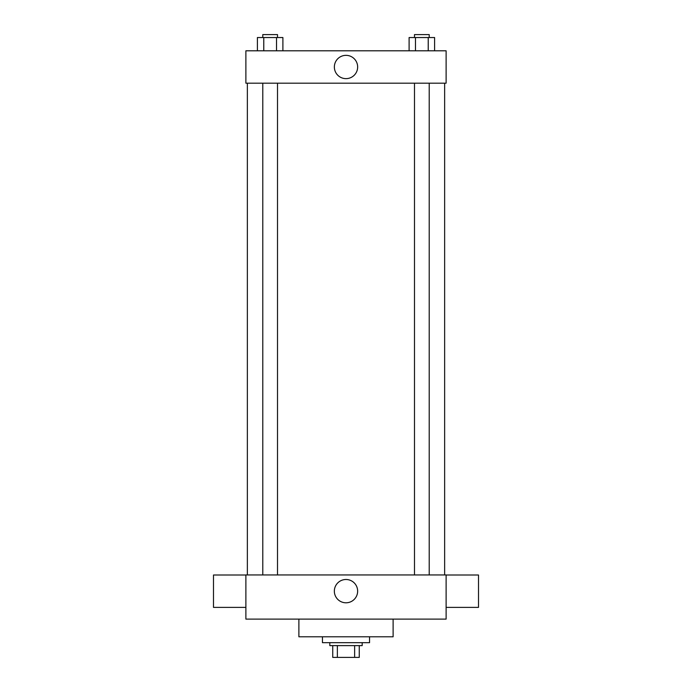 <?xml version="1.0" encoding="UTF-8"?>
<svg xmlns="http://www.w3.org/2000/svg" width="692" height="692" viewBox="0 0 692 692"><rect width="100%" height="100%" fill="white"/><g stroke="black" fill="none" stroke-linecap="round" stroke-linejoin="round"><path stroke-width="1.04" d="M354.641 645.619L354.641 657.4L332.748 657.4L332.748 645.619M354.641 657.4L359.252 657.4L359.252 645.619L359.252 657.4M362.193 642.678L362.193 645.619L329.807 645.619L329.807 642.678M337.359 645.619L337.359 657.4M322.446 636.787L322.446 642.678L369.554 642.678L369.554 636.787M298.883 619.115L298.883 636.787L393.117 636.787L393.117 619.115M446.115 619.115L245.885 619.115L245.885 574.948L446.115 574.948L446.115 619.115M334.348 591.141A11.652 11.652 0 0 1 351.821 581.055A11.652 11.652 0 0 1 351.821 601.236A11.652 11.652 0 0 1 334.348 591.141M446.115 575L478.509 575L478.509 607.386L446.115 607.386M245.885 607.386L213.491 607.386L213.491 575L245.885 575M446.115 83.187L245.885 83.187L245.885 50.793L446.115 50.793L446.115 83.187M357.652 66.994A11.652 11.652 0 0 1 340.179 77.08A11.652 11.652 0 0 1 340.179 56.908A11.652 11.652 0 0 1 357.652 66.994M434.602 50.793L434.602 37.541L409.102 37.541L409.102 50.793M428.227 37.541L428.227 50.793M415.477 37.541L415.477 50.793M414.491 37.541L414.491 34.6L429.213 34.6L429.213 37.541M282.898 50.793L282.898 37.541L257.398 37.541L257.398 50.793M276.523 37.541L276.523 50.793M263.773 37.541L263.773 50.793M262.787 37.541L262.787 34.6L277.509 34.6L277.509 37.541M247.355 83.187L247.355 574.948M444.645 83.187L444.645 574.948M429.213 574.948L429.213 83.187M414.491 574.948L414.491 83.187M262.787 83.187L262.787 574.948M277.509 83.187L277.509 574.948"/></g></svg>
